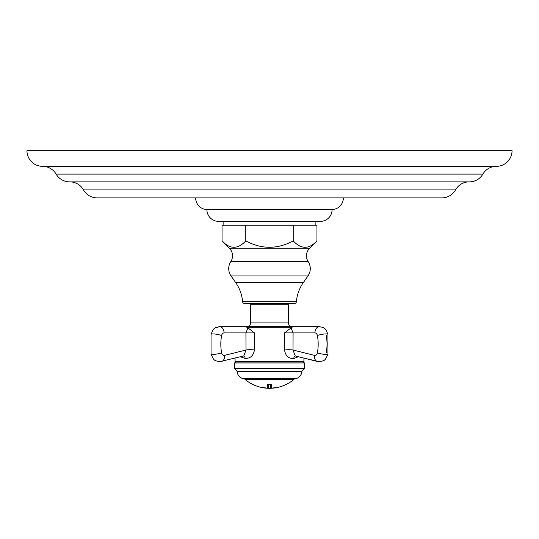<?xml version="1.0" encoding="UTF-8"?>
<svg xmlns="http://www.w3.org/2000/svg" width="539" height="539" viewBox="0 0 539 539"><rect width="100%" height="100%" fill="white"/><g stroke="black" fill="none" stroke-linecap="round" stroke-linejoin="round"><path stroke-width="0.81" d="M42.601 166.349A15.651 15.651 0 0 1 26.95 150.698L512.05 150.698A15.651 15.651 0 0 1 496.399 166.349L42.601 166.349A15.651 15.651 0 0 1 56.117 174.11A15.651 15.651 0 0 0 69.632 181.872L469.368 181.872A15.651 15.651 0 0 0 482.883 174.11L56.117 174.11M496.399 166.349A15.651 15.651 0 0 0 482.883 174.11M469.173 181.872A15.651 15.651 0 0 0 455.516 189.883A15.651 15.651 0 0 1 441.859 197.894L97.141 197.894A15.651 15.651 0 0 1 83.484 189.883A15.651 15.651 0 0 0 69.827 181.872M274.216 197.894L274.722 197.894M266.01 197.894L266.515 197.894M354.918 197.894L352.904 197.894M362.053 197.894L363.219 197.894M392.621 197.894L390.586 197.894M381.026 197.894L376.539 197.894M343.363 197.894A11.717 11.717 0 0 1 332.091 209.597L206.909 209.597A11.703 11.703 0 0 0 218.612 221.367L320.388 221.367A11.703 11.703 0 0 0 332.091 209.597M195.637 197.894A11.717 11.717 0 0 0 206.909 209.597M223.119 221.367L223.119 225.248M315.881 221.367L315.881 225.248M229.365 248.189L309.635 248.189L316.952 240.893L316.952 225.248L293.223 225.248L293.223 240.893C301.133 249.402 309.042 249.402 316.952 240.893C309.042 249.402 301.133 249.402 293.223 240.893C277.41 249.402 261.59 249.402 245.777 240.893C237.867 249.402 229.958 249.402 222.048 240.893L229.365 248.189A10.74 10.74 0 0 1 230.786 261.644A12.768 12.768 0 0 0 231.029 275.928L235.671 282.557A39.118 39.118 0 0 1 242.604 301.712A1.94 1.94 0 0 0 244.538 303.491L294.462 303.491A1.94 1.94 0 0 0 296.396 301.712L242.604 301.712M293.223 225.248L222.048 225.248L222.048 240.893L224.527 243.156M309.635 248.189A10.74 10.74 0 0 0 308.214 261.644A12.768 12.768 0 0 1 307.971 275.928L303.329 282.557A39.118 39.118 0 0 0 296.396 301.712M256.982 303.491L256.982 304.737M282.018 303.491L282.018 304.737M288.372 322.895L250.628 322.895L250.628 304.737L288.372 304.737L288.372 322.895C288.594 325.172 289.847 326.425 292.125 326.647M224.056 332.907A3.571 2.52 90 0 0 221.623 335.548A33.175 23.46 90 0 0 221.623 352.802A6.259 1.152 169.2 0 1 212.918 354.426A6.259 1.152 -10.8 0 1 211.045 353.975C214.057 361.197 214.212 360.362 219.629 361.703C214.219 360.369 214.05 361.191 211.045 353.975L211.045 334.375C214.003 327.254 214.131 327.995 219.629 326.647L245.602 326.647L247.96 327.901L245.919 332.907L224.056 332.907A6.259 4.427 -90 0 0 219.629 326.647L293.398 326.647L291.835 327.274L284.504 332.907L284.558 350.033C285.461 355.875 288.554 358.684 293.843 358.475L298.485 356.737M247.96 327.901L254.502 332.907L254.408 350.027C253.485 355.646 250.399 358.462 245.157 358.475L240.394 356.771M314.507 355.39A3.571 2.52 -90 0 0 317.377 352.802A33.175 23.46 -90 0 0 317.377 335.548A3.571 2.52 -90 0 0 314.944 332.907L293.081 332.907L293.027 350.033L314.507 355.39A6.259 4.359 104 0 0 317.417 361.46L295.244 355.929L293.027 350.033A7.277 1.556 -2.1 0 0 284.558 350.033M284.504 332.907L293.081 332.907L291.053 327.975A4.339 4.319 68.7 0 1 290.878 328.056M317.377 352.802A6.259 1.152 10.8 0 0 326.082 354.426A6.259 1.152 -169.2 0 0 327.955 353.975L327.955 334.375C324.997 327.254 324.869 327.995 319.371 326.647L293.398 326.647L319.371 326.647A6.259 4.427 -90 0 0 314.944 332.907M254.502 332.907L245.919 332.907L246.006 350.027A7.175 1.833 -177.5 0 1 254.408 350.027M221.623 352.802A3.571 2.52 90 0 0 224.493 355.39L246.006 350.027L243.796 355.922L219.629 361.703M293.398 362.013L235.698 362.013L235.071 361.386L235.071 358.098M304.394 362.949L234.606 362.949L234.606 368.339L304.394 368.339L304.394 362.949L303.457 362.013L235.543 362.013L293.512 362.013M234.606 368.339L237.106 371.405L301.894 371.405L304.394 368.339M242.9 378.621L296.1 378.621L242.9 378.621C239.404 377.475 237.47 375.063 237.106 371.405L292.407 371.405M264.285 387.905A37.683 10.659 -90 0 1 263.78 387.871A37.683 10.659 -90 0 1 262.304 387.278A38.033 35.015 90 0 0 267.465 388.141L267.465 384.287A34.119 34.119 0 0 0 271.535 384.287L271.535 388.141A38.033 35.015 -90 0 0 276.696 387.278A37.683 10.659 90 0 1 275.22 387.871A37.683 10.659 90 0 1 274.715 387.905M268.442 388.201A38.006 34.988 -90 0 1 263.827 387.669L263.827 387.73A37.811 10.692 90 0 0 264.797 388.013A38.08 38.08 0 0 0 274.203 388.013A37.811 10.692 -90 0 0 275.173 387.73A38.067 35.048 90 0 1 270.558 388.262L270.558 384.799A34.59 34.59 0 0 1 268.442 384.799L268.442 388.201M275.173 387.73L275.173 387.669A38.006 34.988 90 0 1 270.558 388.201L270.558 384.731A34.523 34.523 0 0 1 268.442 384.731L268.442 388.262A38.067 35.048 -90 0 1 263.827 387.73M264.157 387.864A38.013 38.013 0 0 1 263.78 387.804A37.615 10.639 -90 0 1 262.473 387.319M276.527 387.319A37.615 10.639 90 0 1 275.22 387.804A38.013 38.013 0 0 1 274.843 387.864M245.777 225.248L245.777 240.893M469.274 181.872L69.726 181.872M455.516 189.883L83.484 189.883M230.786 261.644L308.214 261.644M231.029 275.928L307.971 275.928M235.671 282.557L303.329 282.557M247.165 327.274L291.835 327.274M317.377 335.548A6.259 1.152 -10.8 0 1 326.082 333.917A6.259 1.152 169.2 0 1 327.955 334.375L327.955 353.975C324.943 361.197 324.788 360.362 319.371 361.703L303.929 358.098L303.929 361.386L235.071 361.386M295.433 355.976A2.506 1.806 -91.9 0 0 293.843 358.475M211.045 353.975L211.045 334.375A6.259 1.152 10.8 0 1 212.918 333.917A6.259 1.152 -169.2 0 1 221.623 335.548M243.561 355.983A2.506 1.738 -91.8 0 1 245.157 358.475M224.493 355.39A6.259 4.359 76 0 1 221.583 361.46M294.537 378.338L294.092 379.294L244.908 379.294A38.08 38.08 0 0 0 263.78 387.871M326.23 335.548A33.175 23.46 90 0 1 326.23 352.802M250.628 322.895C250.406 325.172 249.153 326.425 246.875 326.647M215.277 327.914L219.629 326.647M234.606 362.949L235.543 362.013M296.1 378.621C299.596 377.475 301.53 375.063 301.894 371.405M275.22 387.871A38.08 38.08 0 0 0 294.092 379.294M244.463 378.338L244.908 379.294M303.929 361.386L303.302 362.013"/></g></svg>
